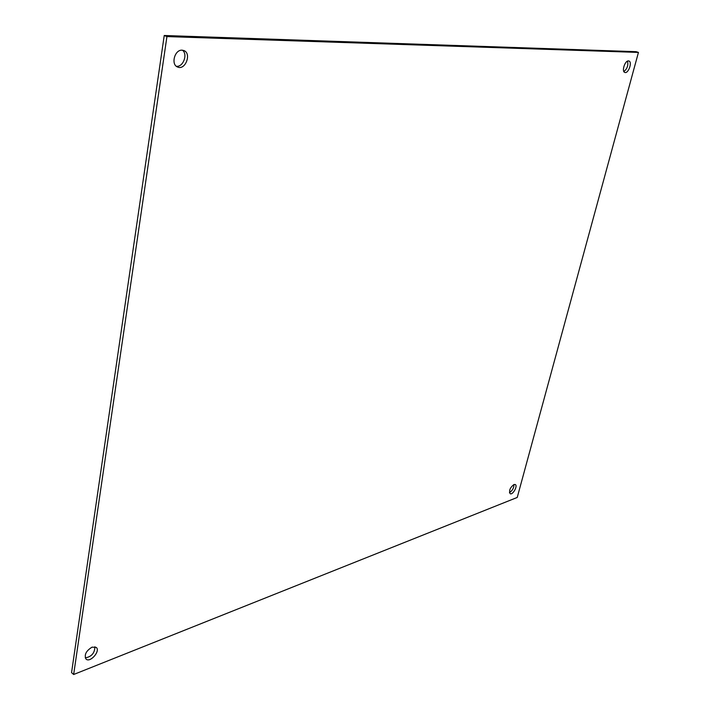 <?xml version="1.0" encoding="UTF-8"?>
<svg xmlns="http://www.w3.org/2000/svg" width="710" height="710" viewBox="0 0 710 710"><rect width="100%" height="100%" fill="white"/><g stroke="black" fill="none" stroke-linecap="round" stroke-linejoin="round"><path stroke-width="1.06" d="M176.346 66.27C183.109 67.406 188.123 54.208 182.434 50.197M182.079 50.179L183.855 50.543C191.904 53.383 185.319 70.689 177.598 67.024C170.648 64.645 174.633 49.54 182.079 50.179M623.877 71.55C627.241 68.772 628.448 65.302 627.516 61.131M628.457 60.918L628.874 60.98C632.592 61.868 628.385 73.893 624.871 72.456C621.41 71.683 624.862 60.527 628.457 60.918M509.46 492.554C512.407 490.69 513.916 488.01 513.987 484.504M513.951 484.522L515.274 484.522C518.069 485.826 512.673 495.411 510.135 493.663C508.83 490.61 510.099 487.566 513.951 484.522M85.236 657.877C91.51 656.803 94.732 653.102 94.9 646.783M92.078 647.138L96.214 647.396C100.82 650.866 90.161 663.149 86.034 659.084C84.046 654.842 86.061 650.857 92.078 647.138M638.441 52.416L636.089 51.679L164.232 35.5L71.559 672.627L73.654 674.5L517.235 497.453L638.441 52.416L166.93 36.583L164.232 35.5M166.93 36.583L73.654 674.5"/></g></svg>
